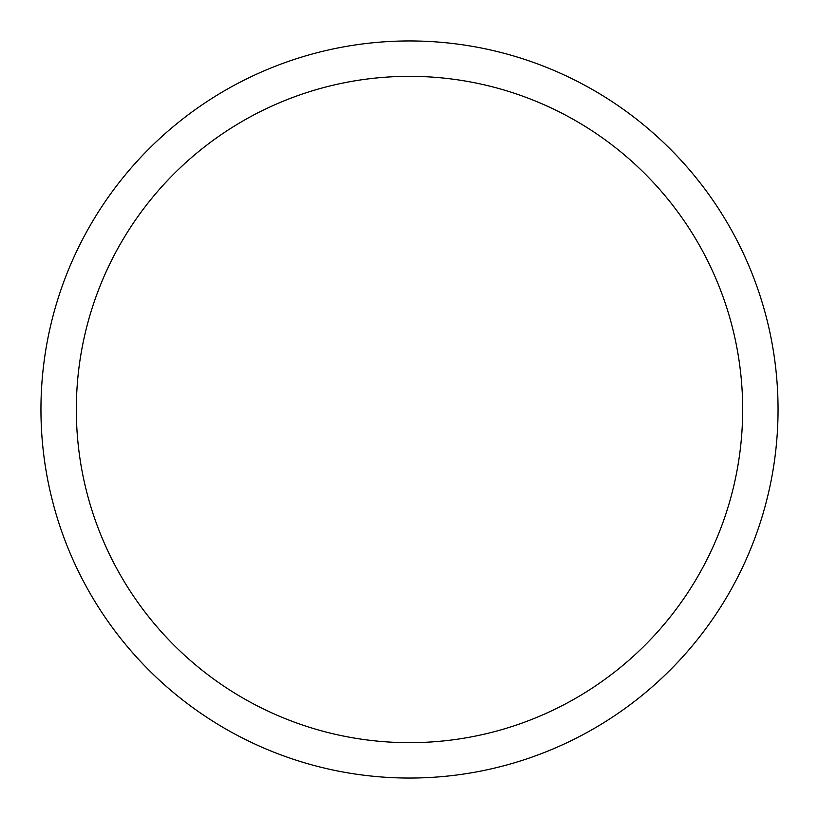 <?xml version="1.0" encoding="UTF-8"?>
<svg xmlns="http://www.w3.org/2000/svg" width="819" height="819" viewBox="0 0 819 819"><rect width="100%" height="100%" fill="white"/><g stroke="black" fill="none" stroke-linecap="round" stroke-linejoin="round"><path stroke-width="1.23" d="M409.5 40.95A368.55 368.55 0 0 1 778.05 409.5A368.55 368.55 0 0 1 409.5 778.05A368.55 368.55 0 0 1 40.95 409.5A368.55 368.55 0 0 1 409.5 40.95M409.5 76.331A333.169 333.169 0 0 1 742.669 409.5A333.169 333.169 0 0 1 409.5 742.669A333.169 333.169 0 0 1 76.331 409.5A333.169 333.169 0 0 1 409.5 76.331"/></g></svg>
